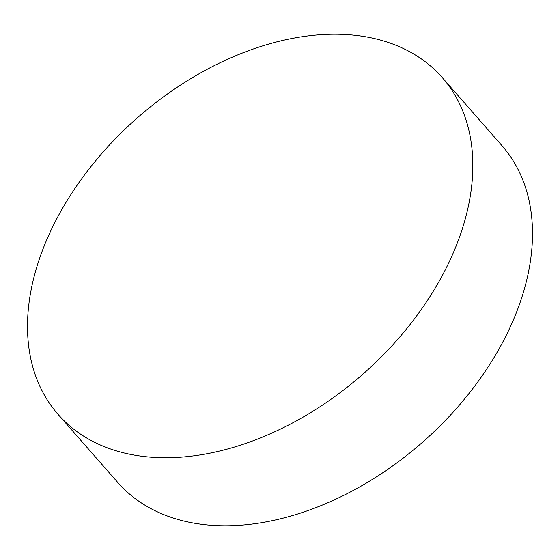 <?xml version="1.0" encoding="UTF-8"?>
<svg xmlns="http://www.w3.org/2000/svg" width="560" height="560" viewBox="0 0 560 560"><rect width="100%" height="100%" fill="white"/><g stroke="black" fill="none" stroke-linecap="round" stroke-linejoin="round"><path stroke-width="0.84" d="M333.585 34.216A255.465 170.716 138.8 0 1 442.246 77.553A255.465 170.716 138.8 0 1 418.649 313.166A255.465 170.716 138.8 0 1 166.754 457.737A255.465 170.716 138.8 0 1 58.093 414.407A255.465 170.716 138.8 0 1 81.683 178.787A255.465 170.716 138.8 0 1 333.585 34.216M442.246 77.553L501.907 145.593A255.465 170.716 138.8 0 1 478.317 381.213A255.465 170.716 138.8 0 1 226.415 525.784A255.465 170.716 138.8 0 1 117.754 482.447L58.093 414.407"/></g></svg>
